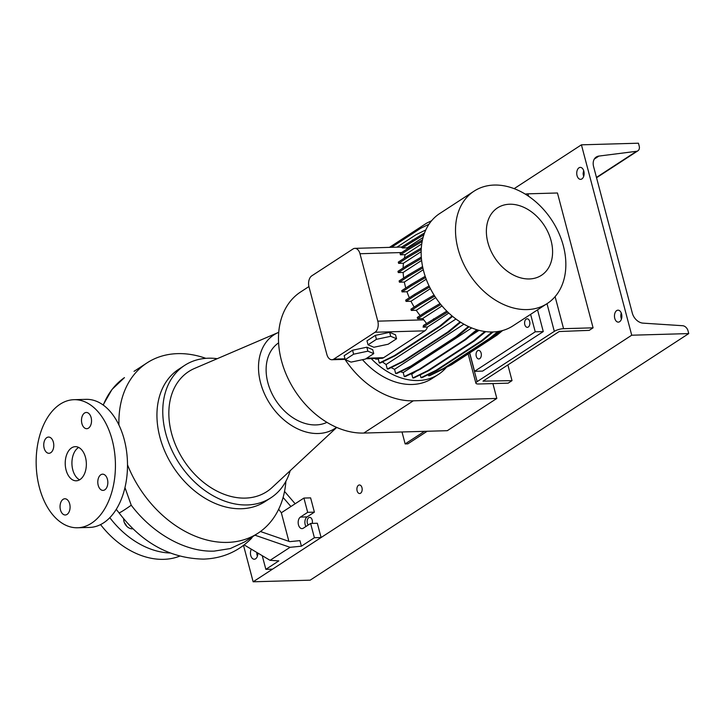 <?xml version="1.0" encoding="UTF-8"?>
<svg xmlns="http://www.w3.org/2000/svg" width="725" height="725" viewBox="0 0 725 725"><rect width="100%" height="100%" fill="white"/><g stroke="black" fill="none" stroke-linecap="round" stroke-linejoin="round"><path stroke-width="1.09" d="M85.496 457.403A17.083 10.567 -91.6 0 0 75.3 446.654A17.083 10.567 -91.6 0 0 66.084 470.054A17.083 10.567 -91.6 0 0 76.27 480.802A17.083 10.567 -91.6 0 0 85.496 457.403M78.681 447.443A17.083 10.567 -91.6 0 0 72.79 469.863A17.083 10.567 -91.6 0 0 79.605 479.823M124.446 522.834A8.111 5.963 -123.1 0 1 126.558 526.06M132.947 528.77A8.111 5.963 -123.1 0 1 132.349 528.824A8.111 5.963 -123.1 0 1 123.694 518.792M91.123 417.582A8.111 5.021 -91.6 0 0 86.284 412.471A8.111 5.021 -91.6 0 0 81.907 423.59A8.111 5.021 -91.6 0 0 86.746 428.692A8.111 5.021 -91.6 0 0 91.123 417.582M53.369 442.168A8.111 5.021 -91.6 0 0 48.53 437.066A8.111 5.021 -91.6 0 0 44.152 448.177A8.111 5.021 -91.6 0 0 48.992 453.288A8.111 5.021 -91.6 0 0 53.369 442.168M69.672 503.866A8.111 5.021 -91.6 0 0 64.833 498.764A8.111 5.021 -91.6 0 0 60.456 509.874A8.111 5.021 -91.6 0 0 65.295 514.986A8.111 5.021 -91.6 0 0 69.672 503.866M107.427 479.279A8.111 5.021 -91.6 0 0 102.588 474.177A8.111 5.021 -91.6 0 0 98.201 485.288A8.111 5.021 -91.6 0 0 103.05 490.399A8.111 5.021 -91.6 0 0 107.427 479.279M124.981 487.617L131.243 505.225C152.93 533.935 185.836 552.251 214.129 551.118L230.26 548.571L244.579 541.947L258.009 533.192A101.645 74.702 -123.1 0 1 127.518 464.843M252.635 536.699L251.348 538.485C238.326 551.571 222.403 558.449 203.598 559.111C170.284 558.467 142.073 543.034 118.991 512.811A23.49 1.296 -36.5 0 0 124.492 509.829A23.49 1.296 -36.5 0 0 131.243 505.225M285.904 481.255A101.645 74.702 -123.1 0 1 258.009 533.192M134.025 371.354L147.066 362.862A101.645 74.702 -123.1 0 1 205.855 358.349M290.208 470.679A79.007 58.063 -123.1 0 1 270.896 497.794A79.007 58.063 -123.1 0 1 165.726 433.36A79.007 58.063 -123.1 0 1 184.657 365.382A79.007 58.063 -123.1 0 1 217.264 358.685M270.896 497.794L265.069 501.582A79.007 58.063 -123.1 0 1 159.899 437.148A79.007 58.063 -123.1 0 1 178.83 369.179L184.657 365.382M336.527 427.351A55.861 41.053 -123.1 0 1 260.592 382.891A55.861 41.053 -123.1 0 1 278.581 332.376A55.861 41.053 -123.1 0 1 278.735 332.304M336.708 427.424L272.138 487.481A71.621 52.635 -123.1 0 1 215.615 490.399A71.621 52.635 -123.1 0 1 171.526 433.188A71.621 52.635 -123.1 0 1 194.581 368.418L278.581 332.376M326.939 422.358A46.608 34.256 -123.1 0 1 267.86 382.682A46.608 34.256 -123.1 0 1 278.608 342.862M170.031 553.003A79.007 58.063 -123.1 0 1 109.828 517.686M179.628 556.175A79.007 58.063 -123.1 0 1 100.576 524.61M77.611 527.764L89.682 527.419A64.063 39.621 -91.6 0 0 124.265 439.676A64.063 39.621 -91.6 0 0 86.039 399.348L73.968 399.692A64.063 39.621 -91.6 0 0 39.386 487.436A64.063 39.621 -91.6 0 0 77.611 527.764A64.063 39.621 -91.6 0 0 112.194 440.021A64.063 39.621 -91.6 0 0 73.968 399.692M427.17 431.257L407.84 443.845L405.157 443.917L424.478 431.33M405.157 443.917L402.003 431.973M284.526 491.414L295.166 503.757M262.242 555.676L265.848 569.342L278.844 560.878L270.062 560.325L290.054 547.312L301.401 546.188L314.387 537.723L310.617 523.45L303.331 528.19A5.981 3.698 88.4 0 1 302.035 528.616A5.981 3.698 88.4 0 1 298.265 523.812A5.981 3.698 88.4 0 1 300.404 517.088L307.681 512.339L303.911 498.066L290.915 506.521L283.094 497.45M260.447 531.516L289.755 541.638L299.933 540.632L301.401 546.188M290.054 547.312L254.955 535.186M305.932 526.495A5.981 3.698 88.4 0 1 307.11 516.889L314.387 512.149L310.617 497.876L303.911 498.066M265.848 569.342L272.555 569.152L321.093 537.533L317.323 523.26L310.617 523.45M307.681 512.339L314.387 512.149M314.387 537.723L321.093 537.533M278.672 509.267L281.336 512.765L288.885 541.339M281.336 512.765L290.915 506.521M270.062 560.325L244.171 544.919M118.945 425.067A101.645 74.702 -123.1 0 1 147.066 362.862M492.9 383.597L496.824 398.442L447.316 430.686L363.796 433.061A79.859 58.689 -123.1 0 1 286.973 376.184A79.859 58.689 -123.1 0 1 300.612 291.976L308.923 286.556M496.824 398.442L413.304 400.816A79.859 58.689 -123.1 0 1 344.973 359.364M509.612 204.233A40.228 29.562 56.9 0 0 487.88 242.494A40.228 29.562 56.9 0 0 529.35 278.953A40.228 29.562 56.9 0 0 551.082 240.691A40.228 29.562 56.9 0 0 509.612 204.233M494.233 185.056A67.053 49.273 56.9 0 0 474.087 191.137A67.053 49.273 56.9 0 0 462.641 261.843A67.053 49.273 56.9 0 0 527.138 309.593A67.053 49.273 56.9 0 0 547.275 303.503A67.053 49.273 56.9 0 0 558.721 232.807A67.053 49.273 56.9 0 0 494.233 185.056M474.087 191.137L439.731 213.522A67.053 49.273 56.9 0 0 428.276 284.218A67.053 49.273 56.9 0 0 492.773 331.968A67.053 49.273 56.9 0 0 512.919 325.888L547.275 303.503M362.491 359.7A67.053 49.273 56.9 0 0 412.163 384.477A67.053 49.273 56.9 0 0 432.308 378.387L438.371 374.435A67.053 49.273 56.9 0 0 446.473 367.249M371.218 358.612A67.053 49.273 56.9 0 0 418.234 380.525A67.053 49.273 56.9 0 0 438.371 374.435M476.271 356.256A4.268 2.637 88.4 0 1 478.582 350.411A4.268 2.637 88.4 0 1 481.128 353.102A4.268 2.637 88.4 0 1 478.817 358.947A4.268 2.637 88.4 0 1 476.271 356.256M524.809 324.646A4.268 2.637 88.4 0 1 527.111 318.801A4.268 2.637 88.4 0 1 529.658 321.483A4.268 2.637 88.4 0 1 527.356 327.337A4.268 2.637 88.4 0 1 524.809 324.646M537.542 309.847L543.279 331.57L535.231 331.805L530.618 314.351M543.279 331.57L482.614 371.091L474.558 371.318L469.7 352.939M535.231 331.805L474.558 371.318M373.747 353.619L372.695 349.658L366.841 347.202L352.577 350.229L344.167 355.703L345.218 359.673L351.072 362.119L365.337 359.102L373.747 353.619L367.883 351.172L366.841 347.202M367.883 351.172L353.619 354.199L352.577 350.229M353.619 354.199L345.218 359.673M365.853 358.766L381.749 358.313A8.537 5.283 -91.6 0 0 383.597 357.706L424.85 330.836A8.537 5.283 -91.6 0 0 427.46 327.011L448.838 313.091M333.781 359.129L375.033 332.258A8.537 5.283 -91.6 0 0 377.798 321.157L359.981 253.732A8.537 5.283 -91.6 0 0 354.888 248.358A8.537 5.283 -91.6 0 0 353.03 248.965L311.777 275.835A8.537 5.283 -91.6 0 0 309.013 286.928L326.83 354.353A8.537 5.283 -91.6 0 0 331.932 359.736A8.537 5.283 -91.6 0 0 333.781 359.129L344.982 358.812M396.557 338.765L395.515 334.796L389.651 332.349L375.387 335.367L366.977 340.85L368.028 344.81L373.882 347.266L388.156 344.239L396.557 338.765L390.702 336.309L389.651 332.349M442.014 305.941L422.63 318.565A60.347 44.352 56.9 0 0 423.79 319.852L426.527 323.423M421.615 260.429L403.154 272.446A60.347 44.352 56.9 0 0 403.662 277.983M400.436 371.717A60.347 44.352 56.9 0 0 403.209 372.568L471.721 327.945M423.282 269.709L404.342 282.052A60.347 44.352 56.9 0 0 405.782 287.997M382.492 361.929A60.347 44.352 56.9 0 0 386.09 364.521L455.943 319.018M435.707 297.622L416.259 310.282A60.347 44.352 56.9 0 0 420.147 315.583M423.083 237.465L407.169 247.832L406.997 249.065M421.76 243.899L405.221 254.665A60.347 44.352 56.9 0 0 404.296 258.209M430.396 288.623L410.993 301.256A60.347 44.352 56.9 0 0 414.192 307.056M463.891 324.184L394.563 369.333A60.347 44.352 56.9 0 1 391.128 367.584M410.504 374.018A60.347 44.352 56.9 0 0 411.782 374.154L416.449 371.109M479.026 330.355L469.546 336.527M426.218 279.216L406.979 291.749A60.347 44.352 56.9 0 0 409.353 297.776M421.153 251.693L403.453 263.229A60.347 44.352 56.9 0 0 403.109 267.978M452.554 316.363L440.936 325.951L395.424 355.594L380.362 362.971L379.311 363.007L378.26 359.056L379.293 358.386M376.538 358.458L375.632 359.129L378.26 359.056M375.632 359.129L375.468 358.494M499.172 331.307L490.227 338.693L444.724 368.336L429.653 375.713L428.602 375.74L428.303 374.598M493.127 331.959L482.605 340.641L437.103 370.285L422.032 377.671L420.98 377.698L420.219 374.825M485.687 331.624L474.413 340.931L428.91 370.575L413.839 377.952L412.788 377.979L411.782 374.154M477.521 329.947L465.894 339.536L420.391 369.179L405.32 376.556L404.269 376.592L403.209 372.568M469.057 326.812L457.303 336.509L411.8 366.152L396.729 373.529L395.678 373.556L394.563 369.333M460.638 322.244L448.902 331.932L403.39 361.576L388.328 368.952L387.277 368.989L386.09 364.521M440.827 304.527L426.663 312.801L426.336 311.56L417.274 317.459L417.6 318.701L422.63 318.565M434.719 296.117L420.328 304.527L420.002 303.277L410.939 309.185L411.265 310.427L416.259 310.282M429.599 287.028L415.09 295.501L414.763 294.25L405.701 300.15L406.027 301.401L410.993 301.256M425.602 277.521L411.111 285.985L410.785 284.744L401.722 290.643L402.049 291.894L406.979 291.749M422.865 267.897L408.501 276.288L408.175 275.047L399.112 280.947L399.439 282.188L404.342 282.052M421.415 258.472L407.35 266.682L407.015 265.441L397.952 271.34L398.288 272.582L403.154 272.446M421.225 249.554L407.677 257.457L407.35 256.215L398.288 262.115L398.614 263.365L403.453 263.229M422.158 241.498L409.489 248.902L409.163 247.651L400.1 253.56L400.427 254.801L405.221 254.665M424.56 232.906L401.224 247.288A8.537 5.283 88.4 0 1 402.42 247.968L407.169 247.832M446.79 311.116L423.491 325.407A8.537 5.283 88.4 0 1 423.074 327.129L427.46 327.011M390.702 336.309L376.429 339.336L375.387 335.367M376.429 339.336L368.028 344.81M423.907 234.719L402.42 247.968M412.724 241.253L412.389 240.011M425.811 229.934L416.114 234.682L396.956 247.162M420.328 304.527L411.265 310.427M434.058 295.066L420.002 303.277M407.677 257.457L398.614 263.365M421.307 248.059L407.35 256.215M411.111 285.985L402.049 291.894M425.194 276.325L410.785 284.744M415.09 295.501L406.027 301.401M429.055 285.904L414.763 294.25M409.489 248.902L400.427 254.801M422.494 239.866L409.163 247.651M408.501 276.288L399.439 282.188M422.593 266.619L408.175 275.047M407.35 266.682L398.288 272.582M421.307 257.094L407.015 265.441M426.663 312.801L417.6 318.701M440.039 303.548L426.336 311.56M447.706 312.013L423.074 327.129M433.903 320.078L433.577 318.837M452.047 315.937L439.885 325.978L394.373 355.622L379.311 363.007M440.936 325.951L439.885 325.978M395.424 355.594L394.373 355.622M429.001 224.215L420.754 228.257L391.491 247.316M484.808 331.506L473.362 340.958L427.85 370.602L412.788 377.979M474.413 340.931L473.362 340.958M428.91 370.575L427.85 370.602M431.629 220.708L426.563 223.191L389.434 247.379M476.769 329.721L464.843 339.572L419.331 369.206L404.269 376.592M465.894 339.536L464.843 339.572M420.391 369.179L419.331 369.206M501.165 330.89L495.991 335.158L449.119 365.463M502.642 330.509L497.051 335.122L495.991 335.158M497.051 335.122L451.539 364.766L450.488 364.802M451.539 364.766L446.111 367.43M460.067 321.882L447.851 331.968L402.339 361.603L387.277 368.989M448.902 331.932L447.851 331.968M403.39 361.576L402.339 361.603M492.085 331.987L481.554 340.678L436.042 370.321L420.98 377.698M482.605 340.641L481.554 340.678M437.103 370.285L436.042 370.321M497.903 331.515L489.176 338.72L443.664 368.363L428.602 375.74M490.227 338.693L489.176 338.72M444.724 368.336L443.664 368.363M468.404 326.504L456.252 336.536L410.74 366.179L395.678 373.556M457.303 336.509L456.252 336.536M411.8 366.152L410.74 366.179M512.031 380.634L482.995 381.151L559.202 331.524L589.207 330.364L593.086 327.836L563.57 328.679A6.833 1.903 165.2 0 0 554.317 331.361L477.15 381.622A6.833 1.903 165.2 0 0 475.908 383.217A6.833 1.903 165.2 0 0 478.627 383.996L508.143 383.163L512.031 380.634L507.89 364.947M593.086 327.836L557.452 192.986L527.936 193.829L528.579 196.239M525.308 194.128A6.833 1.903 -14.8 0 1 527.936 193.829M361.965 487.671A4.268 2.637 -91.6 0 0 359.419 484.98A4.268 2.637 -91.6 0 0 357.108 490.834A4.268 2.637 -91.6 0 0 359.663 493.517A4.268 2.637 -91.6 0 0 361.965 487.671M312.23 523.405A4.268 2.637 -91.6 0 0 312.212 520.079A4.268 2.637 -91.6 0 0 309.666 517.387A4.268 2.637 -91.6 0 0 307.364 523.232A4.268 2.637 -91.6 0 0 308.216 525.009M256.822 552.45A5.981 3.698 -91.6 0 0 257.112 555.287A5.981 3.698 -91.6 0 0 257.411 556.193M251.348 549.197A5.981 3.698 -91.6 0 0 250.741 555.468A5.981 3.698 -91.6 0 0 254.303 559.229A5.981 3.698 -91.6 0 0 257.828 553.048M621.262 313.037A5.981 3.698 -91.6 0 0 621.135 318.184A5.981 3.698 -91.6 0 0 621.434 319.091M621.561 313.943A5.981 3.698 -91.6 0 0 617.99 310.173A5.981 3.698 -91.6 0 0 614.764 318.366A5.981 3.698 -91.6 0 0 618.325 322.127A5.981 3.698 -91.6 0 0 621.561 313.943M583.652 170.556L583.118 173.411A5.981 3.698 -91.6 0 0 583.408 175.405A5.981 3.698 -91.6 0 0 583.707 176.311M583.833 171.154A5.981 3.698 -91.6 0 0 580.263 167.393A5.981 3.698 -91.6 0 0 577.037 175.586A5.981 3.698 -91.6 0 0 580.607 179.347A5.981 3.698 -91.6 0 0 583.833 171.154M688.75 333.582L631.729 335.213L581.423 144.828L638.453 143.206L639.196 146.051A5.555 4.078 -123.1 0 1 637.873 150.827A5.555 4.078 -123.1 0 1 636.55 151.298L598.904 156.074A11.102 8.156 56.9 0 0 596.258 157.026A11.102 8.156 56.9 0 0 593.594 166.587L632.309 313.091A11.102 8.156 56.9 0 0 643.039 323.142L682.633 325.715A5.555 4.078 -123.1 0 1 687.998 330.745L688.75 333.582L310.164 580.172L253.143 581.794L243.528 545.408M581.423 144.828L514.161 188.645M631.729 335.213L253.143 581.794M300.404 517.088L307.11 516.889M103.276 405.112A101.645 74.702 -123.1 0 1 124.455 377.616L111.994 389.47L103.113 404.985M413.304 400.816L363.796 433.061M366.741 358.186L383.597 357.706M375.033 332.258L424.85 330.836M359.981 253.732L401.65 252.545M377.798 321.157L423.79 319.852M554.317 331.361L547.003 303.684M469.582 353.012L477.15 381.622M555.105 296.634L563.57 328.679M598.904 156.074L594.31 159.065M636.55 151.298L596.457 177.417M116.272 509.349L118.991 512.811M354.888 248.358L401.623 247.026M331.932 359.736L345.127 359.355M475.908 383.217L468.169 353.936M637.873 150.827L596.548 177.743"/></g></svg>
